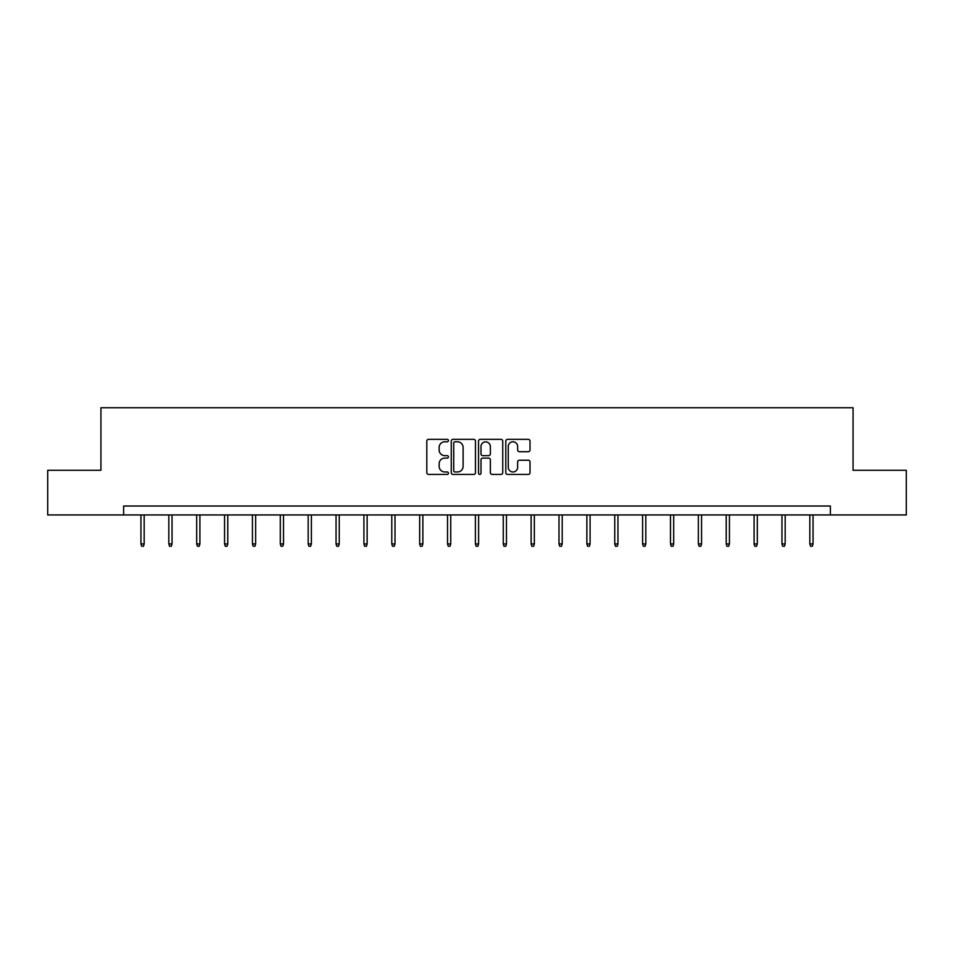 <?xml version="1.0" encoding="UTF-8"?>
<svg xmlns="http://www.w3.org/2000/svg" width="954" height="954" viewBox="0 0 954 954"><rect width="100%" height="100%" fill="white"/><g stroke="black" fill="none" stroke-linecap="round" stroke-linejoin="round"><path stroke-width="1.43" d="M448.416 440.581A1.228 1.228 0 0 0 447.187 439.353L428.561 439.353A1.753 1.753 0 0 0 426.808 441.106L426.808 472.671A1.753 1.753 0 0 0 428.561 474.424L447.187 474.424A1.228 1.228 0 0 0 448.416 473.196A1.228 1.228 0 0 0 447.187 471.968L444.779 471.968A5.617 5.617 0 0 1 439.162 466.351L439.162 463.727A5.617 5.617 0 0 1 444.779 458.111L447.187 458.111A1.228 1.228 0 0 0 448.416 456.883A1.228 1.228 0 0 0 447.187 455.654L444.779 455.654A5.617 5.617 0 0 1 439.162 450.049L439.162 447.414A5.617 5.617 0 0 1 444.779 441.797L447.187 441.797A1.228 1.228 0 0 0 448.416 440.581M528.254 451.707A1.753 1.753 0 0 0 530.007 449.954L530.007 441.106A1.753 1.753 0 0 0 528.254 439.353L507.552 439.353A1.753 1.753 0 0 0 505.799 441.106L505.799 472.671A1.753 1.753 0 0 0 507.552 474.424L528.254 474.424A1.753 1.753 0 0 0 530.007 472.671L530.007 461.974A1.753 1.753 0 0 0 528.254 460.222L519.393 460.222A1.753 1.753 0 0 0 517.64 461.974L517.64 467.269A4.687 4.687 0 0 1 512.954 471.968A4.687 4.687 0 0 1 508.255 467.269L508.255 446.496A4.687 4.687 0 0 1 512.954 441.797A4.687 4.687 0 0 1 517.64 446.496L517.64 449.954A1.753 1.753 0 0 0 519.393 451.707L528.254 451.707M123.626 514.945L47.7 514.945L47.7 470.286L100.933 470.286L100.933 407.752L853.067 407.752L853.067 470.286L906.3 470.286L906.3 514.945L830.374 514.945L830.374 506.014L123.626 506.014L123.626 514.945L830.374 514.945M475.462 441.106A1.753 1.753 0 0 0 473.709 439.353L453.019 439.353A1.753 1.753 0 0 0 451.266 441.106L451.266 472.671A1.753 1.753 0 0 0 453.019 474.424L473.709 474.424A1.753 1.753 0 0 0 475.462 472.671L475.462 441.106M480.291 439.353L500.981 439.353A1.753 1.753 0 0 1 502.734 441.106L502.734 472.671A1.753 1.753 0 0 1 500.981 474.424L492.121 474.424A1.753 1.753 0 0 1 490.368 472.671L490.368 459.864A1.753 1.753 0 0 0 488.615 458.111L482.748 458.111A1.753 1.753 0 0 0 480.995 459.864L480.995 473.196A1.228 1.228 0 0 1 479.767 474.424A1.228 1.228 0 0 1 478.538 473.196L478.538 441.106A1.753 1.753 0 0 1 480.291 439.353M454.951 441.797A1.228 1.228 0 0 0 453.722 443.026L453.722 470.739A1.228 1.228 0 0 0 454.951 471.968L457.491 471.968A5.617 5.617 0 0 0 463.107 466.351L463.107 447.414A5.617 5.617 0 0 0 457.491 441.797L454.951 441.797M490.368 446.579A4.687 4.687 0 0 0 485.681 441.893A4.687 4.687 0 0 0 480.995 446.579L480.995 453.901A1.753 1.753 0 0 0 482.748 455.654L488.615 455.654A1.753 1.753 0 0 0 490.368 453.901L490.368 446.579M144.173 543.923L143.458 546.248L141.669 546.248L140.953 543.923L144.173 543.923L144.173 514.945M140.953 543.923L140.953 514.945M172.042 543.923L171.326 546.248L169.538 546.248L168.822 543.923L172.042 543.923L172.042 514.945M168.822 543.923L168.822 514.945M199.911 543.923L199.195 546.248L197.406 546.248L196.691 543.923L199.911 543.923L199.911 514.945M196.691 543.923L196.691 514.945M227.779 543.923L227.064 546.248L225.275 546.248L224.56 543.923L227.779 543.923L227.779 514.945M224.56 543.923L224.56 514.945M255.648 543.923L254.933 546.248L253.144 546.248L252.44 543.923L255.648 543.923L255.648 514.945M252.44 543.923L252.44 514.945M283.517 543.923L282.801 546.248L281.025 546.248L280.309 543.923L283.517 543.923L283.517 514.945M280.309 543.923L280.309 514.945M311.386 543.923L310.67 546.248L308.893 546.248L308.178 543.923L311.386 543.923L311.386 514.945M308.178 543.923L308.178 514.945M339.254 543.923L338.551 546.248L336.762 546.248L336.046 543.923L339.254 543.923L339.254 514.945M336.046 543.923L336.046 514.945M367.135 543.923L366.419 546.248L364.631 546.248L363.915 543.923L367.135 543.923L367.135 514.945M363.915 543.923L363.915 514.945M395.004 543.923L394.288 546.248L392.499 546.248L391.784 543.923L395.004 543.923L395.004 514.945M391.784 543.923L391.784 514.945M422.872 543.923L422.157 546.248L420.368 546.248L419.653 543.923L422.872 543.923L422.872 514.945M419.653 543.923L419.653 514.945M450.741 543.923L450.026 546.248L448.237 546.248L447.521 543.923L450.741 543.923L450.741 514.945M447.521 543.923L447.521 514.945M478.61 543.923L477.894 546.248L476.106 546.248L475.39 543.923L478.61 543.923L478.61 514.945M475.39 543.923L475.39 514.945M506.479 543.923L505.763 546.248L503.974 546.248L503.259 543.923L506.479 543.923L506.479 514.945M503.259 543.923L503.259 514.945M534.347 543.923L533.632 546.248L531.843 546.248L531.128 543.923L534.347 543.923L534.347 514.945M531.128 543.923L531.128 514.945M562.216 543.923L561.501 546.248L559.712 546.248L558.996 543.923L562.216 543.923L562.216 514.945M558.996 543.923L558.996 514.945M590.085 543.923L589.369 546.248L587.581 546.248L586.865 543.923L590.085 543.923L590.085 514.945M586.865 543.923L586.865 514.945M617.953 543.923L617.238 546.248L615.449 546.248L614.746 543.923L617.953 543.923L617.953 514.945M614.746 543.923L614.746 514.945M645.822 543.923L645.107 546.248L643.33 546.248L642.614 543.923L645.822 543.923L645.822 514.945M642.614 543.923L642.614 514.945M673.691 543.923L672.975 546.248L671.199 546.248L670.483 543.923L673.691 543.923L673.691 514.945M670.483 543.923L670.483 514.945M701.56 543.923L700.856 546.248L699.067 546.248L698.352 543.923L701.56 543.923L701.56 514.945M698.352 543.923L698.352 514.945M729.44 543.923L728.725 546.248L726.936 546.248L726.221 543.923L729.44 543.923L729.44 514.945M726.221 543.923L726.221 514.945M757.309 543.923L756.594 546.248L754.805 546.248L754.089 543.923L757.309 543.923L757.309 514.945M754.089 543.923L754.089 514.945M785.178 543.923L784.462 546.248L782.674 546.248L781.958 543.923L785.178 543.923L785.178 514.945M781.958 543.923L781.958 514.945M813.046 543.923L812.331 546.248L810.542 546.248L809.827 543.923L813.046 543.923L813.046 514.945M809.827 543.923L809.827 514.945"/></g></svg>
